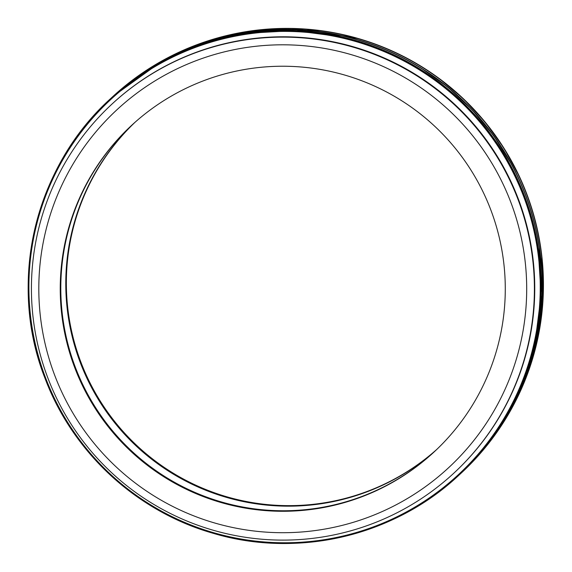 <?xml version="1.0" encoding="UTF-8"?>
<svg xmlns="http://www.w3.org/2000/svg" width="572" height="572" viewBox="0 0 572 572"><rect width="100%" height="100%" fill="white"/><g stroke="black" fill="none" stroke-linecap="round" stroke-linejoin="round"><path stroke-width="0.86" d="M369.791 516.688A243.994 243.894 47.3 0 1 41.878 250.1A243.994 243.894 47.3 0 1 436.586 99.492A243.994 243.894 47.3 0 1 369.791 516.688M362.147 496.675A222.572 222.479 47.3 0 1 131.846 125.161A222.572 222.479 47.3 0 1 471.871 171.564A222.572 222.479 47.3 0 1 362.147 496.675M372.637 523.594A251.537 251.437 47.3 0 1 112.362 103.725A251.537 251.437 47.3 0 1 467.732 118.132A251.537 251.437 47.3 0 1 372.637 523.594M112.362 103.725L112.72 103.389A251.537 251.437 47.3 0 1 468.089 117.803A251.537 251.437 47.3 0 1 453.818 473.18L453.46 473.509M436.693 449.506A222.572 222.479 47.3 0 1 100.865 402.073A222.572 222.479 47.3 0 1 134.935 122.365M436.436 449.749A222.572 222.479 47.3 0 1 100.25 402.402A222.572 222.479 47.3 0 1 134.67 122.601M436.415 449.778A222.572 222.479 47.3 0 1 100.193 402.438A222.572 222.479 47.3 0 1 134.642 122.622M433.941 452.094A222.572 222.479 47.3 0 1 94.308 405.591A222.572 222.479 47.3 0 1 132.132 124.896M433.919 452.123A222.572 222.479 47.3 0 1 94.244 405.627A222.572 222.479 47.3 0 1 132.103 124.925M163.535 60.031L113.113 96.296A256.485 256.385 47.3 0 1 475.468 110.997A256.485 256.385 47.3 0 1 460.918 473.359L483.04 450.257L502.13 424.503M460.596 473.659A256.485 256.385 -132.7 0 0 460.746 473.516A256.485 256.385 -132.7 0 0 475.303 111.154A256.485 256.385 -132.7 0 0 112.941 96.454A256.485 256.385 -132.7 0 0 112.755 96.632M165.866 59.209L137.645 76.541L111.983 97.34A256.485 256.385 47.3 0 1 474.338 112.04A256.485 256.385 47.3 0 1 459.781 474.402L482.961 450.05L502.767 422.779M459.781 474.402L459.48 474.681A256.485 256.385 -132.7 0 0 459.645 474.531A256.485 256.385 -132.7 0 0 474.202 112.169A256.485 256.385 -132.7 0 0 111.647 97.648M164.757 60.224L136.544 77.556L110.882 98.363A256.485 256.385 47.3 0 1 473.237 113.056A256.485 256.385 47.3 0 1 458.68 475.418L481.86 451.065L501.665 423.795M376.104 526.64A256.485 256.385 -132.7 0 0 473.065 113.213A256.485 256.385 -132.7 0 0 45.059 378.449A256.485 256.385 -132.7 0 0 376.104 526.64M45.724 378.214A255.734 255.634 47.3 0 1 193.35 48.184A255.734 255.634 47.3 0 1 523.423 195.946A255.734 255.634 47.3 0 1 375.797 525.975A255.734 255.634 47.3 0 1 45.724 378.214M535.606 347.847L542.907 301.73L541.698 255.048M519.791 177.341L504.096 148.384L484.849 121.743L463.063 98.427L438.488 77.971M359.087 38.753L305.191 29.029L250.464 30.995M112.72 96.668L113.113 96.296M536.164 341.806L542.199 293.979L539.16 245.874M512.054 165.122L493.851 135.893L471.921 109.459L447.704 86.987L420.713 67.796M342.707 35.829L295.345 29.601L247.662 32.282M111.619 97.683L111.983 97.34M535.063 342.821L541.098 295.002L538.059 246.889M510.953 166.137L492.749 136.908L470.82 110.475L446.603 88.002L419.612 68.812M341.606 36.851L294.244 30.616L246.561 33.298M110.882 98.363L110.711 98.52C34.506 167.017 7.264 283.169 45.059 378.449C72.837 452.609 137.037 511.733 213.227 533.318C297.697 558.629 394.23 535.9 458.515 475.575L458.68 475.418"/></g></svg>
